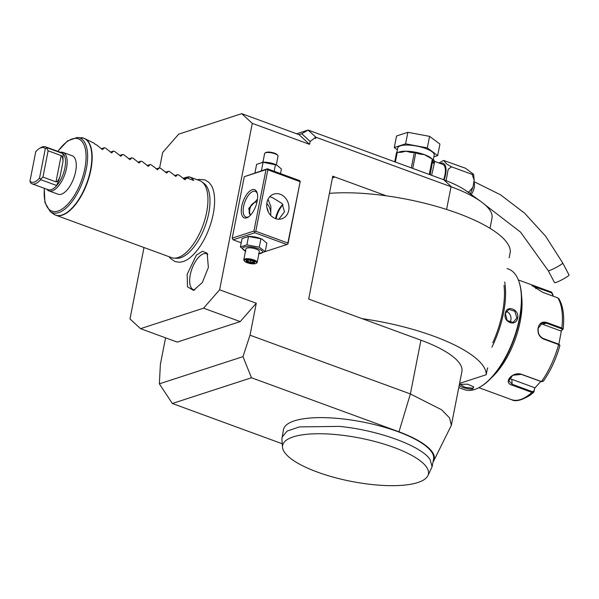 <?xml version="1.0" encoding="UTF-8"?>
<svg xmlns="http://www.w3.org/2000/svg" width="599" height="599" viewBox="0 0 599 599"><rect width="100%" height="100%" fill="white"/><g stroke="black" fill="none" stroke-linecap="round" stroke-linejoin="round"><path stroke-width="0.9" d="M245.822 251.243L240.401 246.968L246.87 244.864L259.27 247.17L260.917 238.791L262.242 239.308L266.847 243.201L265.2 251.58L258.521 253.736M246.87 244.864L248.518 236.485L260.917 238.791M245.485 251.086A10.161 3.017 11.1 0 1 244.804 246.9A10.161 3.017 11.1 0 1 257.825 248.51A10.161 3.017 11.1 0 1 258.888 253.714M257.188 262.399L259.322 251.52A6.829 2.029 -168.9 0 0 256.117 249.064A6.829 2.029 -168.9 0 0 245.919 248.892L243.786 259.771A6.829 2.029 11.1 0 1 253.983 259.944A6.829 2.029 -168.9 0 1 257.188 262.399A6.829 2.029 -168.9 0 1 256.731 262.954L255.983 263.403A6.147 1.827 -168.9 0 0 253.512 260.7A6.147 1.827 11.1 0 0 246.751 259.592A6.147 1.827 11.1 0 0 244.519 261.157A6.147 1.827 11.1 0 0 247.207 262.744A6.147 1.827 -168.9 0 0 255.983 263.403M259.27 247.17L265.2 251.58L286.899 244.527L254.822 232.771L233.116 239.832L241.217 242.805M240.401 246.968L242.048 238.589L248.727 236.44A10.161 3.017 11.1 0 1 259.839 238.275A10.161 3.017 11.1 0 1 261.426 238.926L262.242 239.308M254.822 232.771L253.931 231.072L232.217 238.132L233.116 239.832M315.613 138.496L315.388 136.774L315.868 137.216L315.613 138.496L314.625 138.129L310.125 141.446L301.754 133.742L299.006 134.64L241.726 113.653L178.704 134.146L162.643 152.513L159.611 167.967M299.006 134.64L309.556 144.352L310.125 141.446M309.556 144.352L252.284 123.364L241.726 113.653M219.623 289.804L256.282 303.229L240.221 321.596L203.57 308.171L219.623 289.804L252.284 123.364M256.282 303.229L250.015 335.185L242.992 356.637L159.364 383.839L172.347 403.494L282.234 443.762M433.01 462.076A77.174 22.949 -168.9 0 0 433.639 461.035L451.346 425.35L449.572 417.93L441.71 409.836L410.382 393.94L250.015 335.185M451.346 425.35L461.896 371.605A87.417 25.997 -168.9 0 0 420.932 340.195L362.208 318.683A112.006 33.304 11.1 0 1 486.201 374.742L487.496 368.138M509.157 257.75L510.303 251.894A112.006 33.304 11.1 0 0 386.31 195.828L332.774 176.218L308.672 299.066L362.208 318.683M315.868 137.216L451.616 186.948L443.777 179.775A68.293 20.314 11.1 0 1 466.786 191.291L481.147 201.721A87.417 25.997 -168.9 0 0 451.616 186.948M253.931 231.072L265.978 169.652L244.272 176.712L267.379 168.791L267.027 169.105L267.828 169.839L255.773 231.266L287.849 243.022L287.947 243.98L286.899 244.527M244.272 176.712L232.217 238.132M296.655 133.779L308.096 130.058L315.388 136.774L314.625 138.129M301.754 133.742L308.096 130.058L443.777 179.775M159.364 383.839L160.375 364.334L165.579 337.836M144 247.529L129.99 318.953L140.54 328.664L177.199 342.096L240.221 321.596M490.004 228.316L492.004 218.141A87.417 25.997 -168.9 0 0 481.147 201.721M386.31 195.828A112.006 33.304 -168.9 0 0 329.413 193.357M332.52 177.484A2.733 2.299 -108 0 1 333.014 177.244A2.733 2.299 -108 0 1 334.362 177.282L332.655 176.256M309.047 299.208A2.733 2.299 -108 0 1 308.74 298.699M486.201 374.742L459.575 383.405M487.818 368.033L487.421 367.996M504.029 285.379A63.374 28.497 110.1 0 1 492.775 342.748M504.695 281.979A64.198 28.872 110.1 0 1 491.914 347.158M460.489 383.105A64.198 28.872 110.1 0 1 459.568 383.465M460.556 384.341L467.587 384.184L473.637 386.812L472.933 388.871C468.455 390.166 455.36 385.367 460.556 384.341L459.935 384.61M507.068 268.547L508.536 269.078A64.198 28.872 110.1 0 1 519.176 282.279A64.198 28.872 110.1 0 1 481.012 386.437A64.198 28.872 110.1 0 1 474.648 389.507A64.198 28.872 110.1 0 1 464.36 389.635L458.759 387.583M505.271 313.494C506.454 304.427 519.535 309.264 517.641 318.024C515.979 327.249 502.898 322.412 505.271 313.494L508.91 309.406L514.833 311.27L516.907 317.949L513.141 322.397L507.181 320.532L505.451 313.749M473.39 386.535L473.562 387.321L472.574 388.197L464.929 387.336L460.302 384.431M519.176 282.279L519.445 283.132A63.374 28.497 110.1 0 1 481.768 385.966L481.012 386.437M521.564 295.943A57.369 25.802 110.1 0 1 520.217 321.386A57.369 25.802 110.1 0 1 491.667 377.55M543.241 381.368C550.548 370.991 556.097 359.041 559.9 345.518L558.62 344.567L543.443 339.004C539.22 336.863 537.43 333.171 538.082 327.938C539.407 323.101 542.275 321.281 546.685 322.464L561.862 328.027L563.023 329.233L560.851 330.955L542.716 324.306A8.199 6.903 -108 0 0 540.672 323.909M560.851 330.955L563.135 329.023C564.565 316.13 563.157 306.044 558.912 298.759L557.841 297.89L542.664 292.327L531.852 285.416L550.915 291.885A57.369 25.802 -69.9 0 1 551.627 292.17L553.012 294.828L552.525 295.943M559.391 344.987L558.463 344.066L543.278 338.502C539.325 336.496 537.655 333.059 538.261 328.192L542.357 322.996L546.295 323.146L561.473 328.709L562.401 329.63M532.286 285.955L551.627 292.859L552.712 294.97M540.74 381.496L534.682 388.174L534.009 391.709L531.957 392.42L512.197 385.179C502.516 382.671 512.594 371.066 521.662 374.368L541.84 381.728M534.682 388.174L533.679 392.293L530.108 395.213C521.467 400.476 515.245 401.944 511.441 399.615A57.369 25.802 -69.9 0 0 531.957 392.42L532.241 391.641L512.482 384.401L508.791 380.777L512.692 375.303L521.265 374.36L541.593 381.728M533.851 391.095L532.241 391.641M558.463 344.066L558.62 344.567A57.369 25.802 -69.9 0 1 541.421 381.608L543.398 380.971M559.9 345.518L559.429 344.65M553.012 294.828L552.772 296.033M561.428 330.588L558.86 344.23M534.518 387.65L511.808 379.324A8.199 5.563 -7.6 0 1 509.554 378.021M506.38 311.398A6.829 5.75 72 0 1 510.88 319.903A6.829 5.75 -108 0 1 509.846 322.367M433.639 461.035A77.174 22.949 -168.9 0 0 398.986 431.812L410.382 393.947L420.932 340.195M242.992 356.637L251.475 377.759L172.347 403.494M251.475 377.759L398.986 431.812M427.821 475.771L432.089 466.756L433.594 459.081A76.492 22.747 -168.9 0 0 340.906 418.716A76.492 22.747 -168.9 0 0 283.477 429.625L281.867 439.217L282.518 447.266A74.291 22.096 -168.9 0 0 351.269 481.386A74.291 22.096 -168.9 0 0 427.821 475.771A74.291 22.096 -168.9 0 0 425.245 465.445A74.291 22.096 -168.9 0 0 343.077 435.346A74.291 22.096 -168.9 0 0 282.518 447.266M432.089 466.756L430.119 459.628C421.718 446.038 378.201 430.097 339.401 426.391L299.343 426.907L287.131 431.048L281.972 437.3M203.57 308.171L140.54 328.664M169.128 256.739L170.303 258.281L175.035 261.606L179.655 262.25L183.189 261.561A43.113 19.393 -69.9 0 0 213.237 213.97A43.113 19.393 -69.9 0 0 211.17 185.188L208.924 182.373L204.978 179.887L199.22 179.363L197.326 179.782M208.385 267.424L202.342 282.526L193.499 290.403L187.48 286.786L187.158 274.327L196.39 255.114L202.447 251.266L207.127 253.212L208.385 267.424M201.938 181.871L204.109 183.504A40.185 18.067 110.1 0 1 208.722 213.356A40.185 18.067 110.1 0 1 180.733 257.697A40.185 18.067 110.1 0 1 176.712 258.274L174.002 258.124A40.979 18.427 -69.9 0 0 178.105 257.533A40.979 18.427 -69.9 0 0 206.648 212.308A40.979 18.427 -69.9 0 0 201.938 181.871A40.979 18.427 -69.9 0 0 199.737 180.666L189.524 176.93C188.663 176.63 186.499 177.124 183.024 178.39M82.625 137.882A40.979 18.427 110.1 0 1 83.957 138.249A40.979 18.427 110.1 0 1 90.868 169.891A40.979 18.427 110.1 0 1 55.767 215.198L171.539 257.622A40.979 18.427 -69.9 0 0 174.002 258.124M102.534 149.563L104.383 147.736L105.753 148.238L111.699 152.917M111.594 152.932L113.548 151.09L114.911 151.592L120.856 156.279M120.758 156.294L122.713 154.452L124.075 154.954L130.02 159.633M129.923 159.648L131.877 157.807L133.24 158.308L139.185 162.995M139.088 163.01L141.035 161.168L142.405 161.663L148.35 166.35M148.252 166.365L150.199 164.523L151.569 165.025L157.515 169.704M157.417 169.719L159.364 167.877L160.734 168.379L166.679 173.066M166.582 173.081L168.529 171.239L169.899 171.741L175.844 176.42M175.747 176.435L177.693 174.594L179.064 175.095L185.009 179.782M184.911 179.797L186.858 177.955L193.732 180.471A40.979 18.427 -69.9 0 0 189.673 176.997L189.524 176.93M81.187 137.68A40.927 18.404 110.1 0 1 90.546 169.794A40.927 18.404 110.1 0 1 53.281 213.843L50.151 211.484A39.781 17.888 -69.9 0 0 86.376 168.671A39.781 17.888 -69.9 0 0 77.271 137.456L83.957 138.249L94.47 143.416A40.979 18.427 -69.9 0 1 95.211 144.374L96.589 144.876L102.436 149.578M63.06 152.408L72.18 155.755A20.486 9.217 110.1 0 1 74.845 174.863A20.486 9.217 110.1 0 1 61.36 194.188A20.486 9.217 110.1 0 1 58.081 194.226L48.961 190.886A20.486 9.217 -69.9 0 0 52.24 190.841A20.486 9.217 110.1 0 0 65.725 171.524A20.486 9.217 110.1 0 0 63.06 152.408A20.486 9.217 110.1 0 0 60.357 152.296M46.819 189.232A20.486 9.217 -69.9 0 0 48.961 190.886M32.017 183.803L48.055 189.681A19.67 8.843 -69.9 0 0 51.2 189.643A19.67 8.843 110.1 0 0 56.733 185.533A19.67 8.843 110.1 0 0 62.992 153.614L63.015 161.505L60.065 176.548L56.733 185.533L40.695 179.655A19.67 8.843 110.1 0 1 32.017 183.803A19.67 8.843 110.1 0 1 30.609 182.935L29.95 181.22A18.299 8.229 -69.9 0 0 39.534 178.098L45.322 148.619L46.729 148.005L48.107 150.791L42.948 177.079L40.612 179.168L39.534 178.098M45.322 148.619A18.299 8.229 -69.9 0 0 39.182 148.642A18.299 8.229 -69.9 0 0 35.738 151.734L29.95 181.22M40.612 179.168L40.695 179.655M39.182 148.642L40.447 147.848A19.67 8.843 110.1 0 1 45.546 146.867A19.67 8.843 110.1 0 1 46.954 147.736L46.729 148.005M46.954 147.736L62.992 153.614A19.67 8.843 110.1 0 0 61.585 152.745L45.546 146.867M48.107 150.791L61.165 155.575C62.281 156.302 62.895 158.278 63.015 161.505M60.065 176.548C58.605 180.134 57.257 181.909 56.007 181.864L42.948 177.079M101.201 148.769L104.383 147.736M110.366 152.124L113.548 151.09M119.53 155.485L122.713 154.452M128.695 158.84L131.877 157.807M137.86 162.202L141.035 161.168M147.025 165.556L150.199 164.523M156.189 168.911L159.364 167.877M165.354 172.272L168.529 171.239M174.519 175.627L177.693 174.594M183.683 178.989L186.858 177.955M183.646 178.959L189.673 176.997M207.853 254.47A19.123 8.596 -69.9 0 0 190.257 274.904A19.123 8.596 -69.9 0 0 194.87 289.916M396.86 152.52L397.751 147.983A18.576 5.526 11.1 0 1 425.507 148.462A18.576 5.526 11.1 0 1 434.208 155.134L433.376 159.371L434.739 161.438L442.668 164.343A13.657 6.14 110.1 0 1 443.582 179.7M434.739 161.438L431.617 175.32M469.796 193.47L468.688 192.114L472.911 187.315L474.168 180.232L472.169 174.384L473.629 174.346L465.505 168.252L443.589 160.435L446.697 164.014L451.549 166.829L448.217 169.225L446.09 180.651M438.947 162.98L443.589 160.435M467.153 191.553L468.688 192.114M451.549 166.829L472.169 174.384M569.05 275.023A8.199 0.884 152.2 0 1 564.198 278.535A8.199 0.884 152.2 0 1 555.872 282.488A8.199 0.884 152.2 0 1 554.547 282.661L548.22 270.643A8.199 0.884 152.2 0 0 549.545 270.478A8.199 0.884 152.2 0 0 557.871 266.525A8.199 0.884 152.2 0 0 562.723 263.006L569.05 275.023M433.376 159.371L433.002 160.854L434.342 163.01L433.002 160.854M433.878 156.826L437.682 155.59L427.304 147.878L405.605 143.842L394.284 147.519L397.392 149.832M437.682 155.59L439.936 144.074L429.565 136.355L427.304 147.878M429.565 136.355L407.867 132.319L405.605 143.842M407.867 132.319L396.545 136.003L394.284 147.519M394.719 161.797L396.516 152.64A21.032 6.252 11.1 0 1 397.272 152.393L401.105 152.318L406.047 151.21L410.996 152.483L414.313 152.58A21.032 6.252 11.1 0 1 415.773 152.85L412.726 168.394M415.773 152.85L419.008 153.973L424.302 154.602L432.298 159.057L429.273 174.459M430.022 174.736L432.77 160.712L432.298 159.057M432.508 160.195L432.98 160.884A1.363 1.295 169 0 1 433.002 160.599A18.576 5.526 11.1 0 0 432.68 159.783M432.98 160.884L432.897 161.281A2.733 2.321 -166.5 0 0 434.155 163.677M430.157 174.781L432.77 160.128M411.311 167.877L414.313 152.58M395.385 162.044L397.272 152.393M257.151 201.271A15.027 6.754 110.1 0 1 248.181 217.138A15.027 6.754 110.1 0 1 241.749 206.281A15.027 6.754 110.1 0 1 249.386 191.425A15.027 6.754 110.1 0 1 257.113 192.758A15.027 6.754 110.1 0 1 257.151 201.271M265.978 169.652L267.027 169.105M287.849 243.022L300.249 181.28L299.448 180.539L267.379 168.791M300.249 181.28L287.947 243.98M282.983 204.746A15.027 6.754 -69.9 0 0 276.124 218.807M255.773 231.266L254.725 231.813M299.897 181.594L267.828 169.839M266.952 202.44A12.976 10.932 -108 0 1 273.825 194.091A12.976 10.932 -108 0 1 285.094 197.61A12.976 10.932 -108 0 1 288.718 210.414A12.976 10.932 -108 0 1 281.852 218.77A12.976 10.932 -108 0 1 270.583 215.251A12.976 10.932 -108 0 1 266.952 202.44M278.842 219.227L284.518 211.784L282.062 203.533L272.657 197.73L269.797 196.689M248.825 216.688A13.657 6.14 110.1 0 1 245.897 217.025A13.657 6.14 110.1 0 1 243.591 206.475A13.657 6.14 110.1 0 1 255.294 191.373A13.657 6.14 110.1 0 1 257.315 193.522M250.277 215.4L248.75 208.362L257.45 199.437M268.023 199.272L270.898 206.55L270.688 215.363M282.84 204.529A13.657 6.14 -69.9 0 0 275.667 218.231A13.657 6.14 -69.9 0 0 275.592 218.635M255.414 202.237A10.924 9.202 72 0 0 255.196 202.305A10.924 9.202 72 0 0 249.416 209.336A10.924 9.202 72 0 0 249.386 213.776M268.24 211.784A10.924 9.202 72 0 0 266.929 207.748M250.217 215.303A10.924 9.202 -108 0 1 255.616 202.162A10.924 9.202 -108 0 1 257.031 201.848M270.666 215.341A12.976 10.932 72 0 0 266.795 203.435M257.428 199.617A12.976 10.932 72 0 0 256.754 199.722M254.964 172.744L256.612 164.373L263.081 162.269L276.798 165.084L281.403 168.978L280.497 173.598M274.162 171.277L275.473 164.575M261.434 170.64L263.081 162.269M262.205 162.262L263.29 162.217A10.161 3.017 11.1 0 1 274.394 164.051A10.161 3.017 11.1 0 1 275.989 164.703L276.798 165.084M262.916 162.232L264.623 153.554A6.829 2.029 -168.9 0 1 265.08 153A6.829 2.029 -168.9 0 1 274.829 153.726A6.829 2.029 11.1 0 1 277.816 155.493A6.829 2.029 11.1 0 1 278.026 156.182L276.326 164.86M277.816 155.493L277.292 154.797A6.147 1.827 11.1 0 0 274.604 153.202A6.147 1.827 -168.9 0 0 265.829 152.543L265.08 153M247.642 236.485L248.518 236.485M244.519 261.157L243.995 260.453A6.829 2.029 11.1 0 1 243.786 259.771M246.174 261.681L250.24 263.163L254.425 263.208L254.545 261.77L250.479 260.28L246.294 260.236L246.174 261.681L247.005 261.029L250.389 262.272L253.871 262.31L253.931 261.583M250.24 263.163L250.749 260.423M246.294 260.236L247.102 259.824L246.294 260.236M250.479 260.28L250.584 259.861M254.545 261.77L253.976 261.104L254.545 261.77M254.425 263.208L253.961 261.171M247.147 260.288L247.005 261.029L247.065 260.288M446.584 209.455L451.04 186.738M332.438 177.91L334.362 177.282M472.933 388.871L472.574 388.197M561.473 328.709L561.862 328.027A57.369 25.802 -69.9 0 0 557.841 297.89M546.685 322.464L546.295 323.146L542.716 324.306M536.449 286.607L535.798 288.688M551.627 292.17L551.627 292.859M512.197 385.179L511.808 379.324M521.662 374.368L521.265 374.36M541.421 381.608L541.024 381.6M543.443 339.004L543.278 338.502M517.641 318.024L516.907 317.949M53.281 213.843L55.767 215.198A40.979 18.427 110.1 0 1 54.509 214.622M44.401 188.348A38.463 17.296 -69.9 0 0 60.035 210.219A38.463 17.296 -69.9 0 0 84.848 168.574A38.463 17.296 -69.9 0 0 79.899 139.634A38.463 17.296 -69.9 0 0 57.938 151.405M61.165 155.575L56.007 181.864M440.228 163.452A14.825 6.671 110.1 0 1 440.692 163.28A14.825 6.671 110.1 0 1 444.076 179.88M473.966 182.283A8.199 3.684 110.1 0 1 471.181 194.48M398.163 152.408A18.576 5.526 11.1 0 1 406.047 151.21A18.576 5.526 11.1 0 1 424.302 154.602A18.576 5.526 11.1 0 1 431.842 158.742M518.352 279.95L550.915 291.885M478.878 387.68L511.441 399.615M50.151 211.484L44.932 202.514L44.221 188.281M57.759 151.345L67.5 140.937L77.271 137.456M470.312 193.851L472.911 187.315M474.168 180.232L473.629 174.346M484.718 204.544L520.553 232.12L548.22 270.643M474.041 181.662L500.472 194.772L524.627 213.192L545.637 236.223L562.723 263.006M255.196 202.305L255.616 202.162M254.32 261.726L250.479 260.318L246.541 260.28"/></g></svg>
